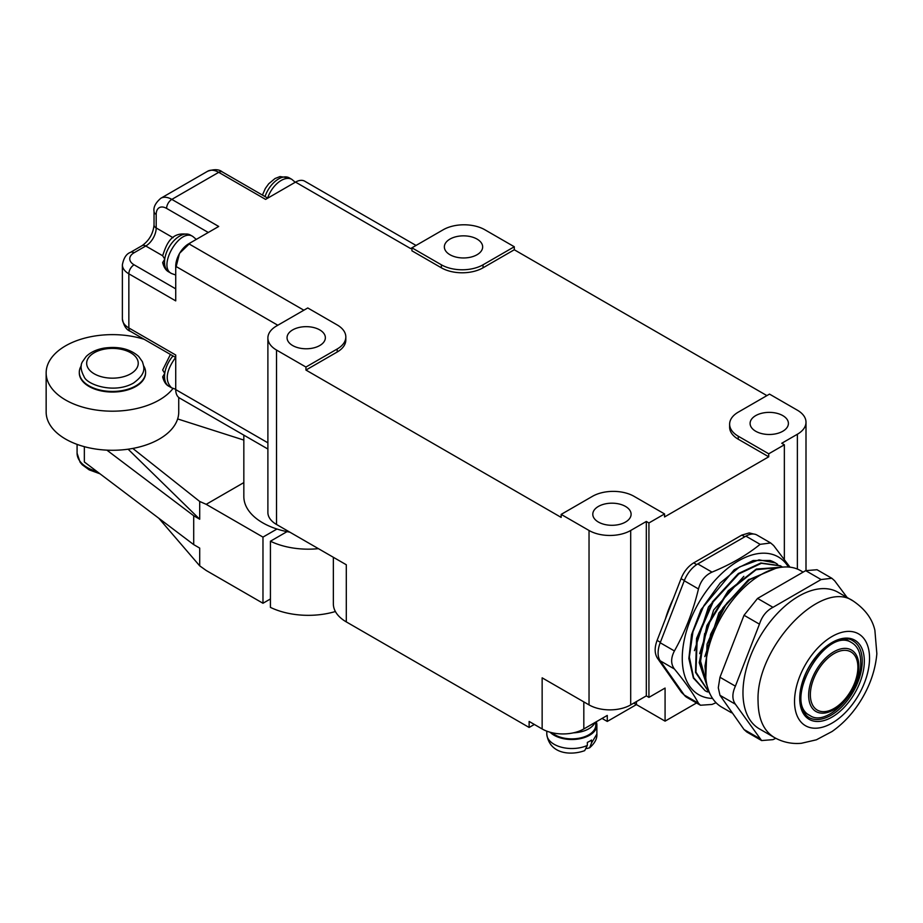 <?xml version="1.0" encoding="UTF-8"?>
<svg xmlns="http://www.w3.org/2000/svg" width="923" height="923" viewBox="0 0 923 923"><rect width="100%" height="100%" fill="white"/><g stroke="black" fill="none" stroke-linecap="round" stroke-linejoin="round"><path stroke-width="1.38" d="M267.889 449.028L179.547 398.032A18.414 10.638 -60 0 1 175.728 389.598L175.728 355.02L128.851 327.953L128.851 273.819A7.361 4.257 -60 0 1 134.066 264.797A14.733 8.503 180 0 1 134.066 252.775L145.776 246.003A14.733 8.503 120 0 0 156.195 227.958L156.195 214.436A14.733 8.503 60 0 1 166.613 208.413L208.286 232.469M766.898 395.609L514.284 249.764L483.041 267.808A29.467 17.006 0 0 1 441.367 267.808L411.935 250.814L411.935 247.814L410.631 248.564L295.522 182.108L265.582 199.391L218.705 172.336A22.094 12.76 -120 0 0 207.652 171.24L160.775 198.295A22.094 12.76 60 0 1 171.828 199.391L218.705 226.458L188.754 243.753A18.414 10.638 -60 0 0 175.728 266.309L175.728 300.886L128.851 273.819A22.094 12.76 180 0 1 122.378 264.797C123.705 257.99 126.37 253.86 130.374 252.406A7.361 4.257 60 0 1 134.066 252.775M295.522 182.108A18.414 10.638 -60 0 1 304.728 181.196L416.031 245.449M784.354 559.2L784.354 444.782L781.746 443.271L797.368 434.248A29.467 17.006 0 0 0 805.998 422.226A29.467 17.006 0 0 0 797.368 410.193L769.505 394.109L738.262 412.154A29.467 17.006 0 0 0 729.631 424.176L729.631 427.187A29.467 17.006 0 0 0 738.262 439.221L768.732 456.804L664.56 516.949L664.56 513.938L634.089 496.355A29.467 17.006 0 0 0 592.416 496.355L561.161 514.399L561.161 517.399L305.94 370.054L337.195 352.009A29.467 17.006 0 0 0 345.825 339.976L345.825 336.976A29.467 17.006 0 0 0 337.195 324.942L307.763 307.959L276.519 325.992A29.467 17.006 0 0 0 267.889 338.026A29.467 17.006 0 0 0 276.519 350.048L305.94 367.042L337.195 348.998A29.467 17.006 0 0 0 345.825 336.976M443.19 229.769L411.935 247.814L441.367 264.797A29.467 17.006 0 0 0 483.041 264.797L514.284 246.753L484.863 229.769A29.467 17.006 0 0 0 443.19 229.769M514.284 249.764L514.284 246.753M696.53 702.98L665.079 721.14L665.079 688.062L648.927 697.384L648.927 522.96L664.56 513.938M768.732 456.804L768.732 453.804L784.354 444.782M665.414 618.987A78.086 45.077 -60 0 1 673.19 598.923M712.198 552.196A78.086 45.077 -60 0 1 716.64 549.427A78.086 45.077 -60 0 1 721.082 547.074M729.631 424.176A29.467 17.006 0 0 0 738.262 436.21L768.732 453.804M292.66 345.548A19.152 11.053 180 0 1 287.053 337.726A19.152 11.053 180 0 1 306.205 326.661A19.152 11.053 180 0 1 325.358 337.726A19.152 11.053 180 0 1 313.532 347.936A19.152 11.053 180 0 1 292.66 345.548M449.963 254.725A19.152 11.053 180 0 1 444.355 246.903A19.152 11.053 180 0 1 463.508 235.85A19.152 11.053 180 0 1 482.66 246.903A19.152 11.053 180 0 1 470.834 257.125A19.152 11.053 180 0 1 449.963 254.725M561.161 514.399L589.036 530.483A29.467 17.006 0 0 0 630.697 530.483L646.319 521.46L648.927 522.96M598.404 522.06A19.152 11.053 180 0 1 592.797 514.238A19.152 11.053 180 0 1 611.949 503.185A19.152 11.053 180 0 1 631.101 514.238A19.152 11.053 180 0 1 619.275 524.46A19.152 11.053 180 0 1 598.404 522.06M755.706 431.249A19.152 11.053 180 0 1 750.099 423.426A19.152 11.053 180 0 1 769.251 412.373A19.152 11.053 180 0 1 788.404 423.426A19.152 11.053 180 0 1 776.578 433.648A19.152 11.053 180 0 1 755.706 431.249M648.927 697.384L646.319 695.873L630.697 704.895A29.467 17.006 180 0 1 589.036 704.895L542.147 677.84L542.147 728.962L529.133 721.44L529.133 727.451L346.298 621.894L346.298 564.761L276.519 524.472A29.467 17.006 180 0 1 267.889 512.438L267.889 338.026M542.147 728.962A29.467 17.006 0 0 0 573.495 732.827A29.467 17.006 180 0 0 583.821 728.962L607.265 715.429L607.265 721.44L636.432 704.595A29.467 17.006 0 0 0 633.663 703.188M596.246 721.786A25.048 14.456 180 0 1 596.881 725.051A25.048 14.456 180 0 1 581.421 738.412A25.048 14.456 180 0 1 554.135 735.273A25.048 14.456 180 0 1 550.096 732.227M551.896 732.689A23.94 13.822 0 0 0 554.919 734.823A23.94 13.822 0 0 0 581.005 737.823A23.94 13.822 0 0 0 595.785 725.051L595.785 722.051M595.023 722.49A23.94 13.822 180 0 1 573.495 732.827M305.94 370.054L305.94 367.042M646.319 695.873L646.319 521.46M529.133 727.451L534.336 724.451M602.05 718.429L607.265 721.44M346.298 621.894A44.2 25.521 180 0 1 333.353 603.85L333.353 557.284M665.079 721.14L636.432 704.595L636.432 701.595M596.881 725.051L596.881 734.073L591.516 743.015L591.516 740.015A25.048 14.456 180 0 1 587.34 742.415L587.34 745.426A25.048 14.456 180 0 1 554.135 744.296A25.048 14.456 180 0 1 546.797 734.073C549.323 754.091 570.714 755.764 584.686 750.641L587.34 745.426M591.516 743.015L589.612 747.803L586.74 748.553M713.975 551.043A70.713 40.831 -60 0 1 715.66 550.2M289.834 532.156A64.448 37.208 180 0 1 243.834 496.505L243.834 435.148M164.756 265.12A21.356 12.334 -60 0 1 164.756 259.109A21.356 12.334 -60 0 1 175.082 239.519A21.356 12.334 -60 0 1 190.311 235.019C171.205 229.827 166.348 244.803 162.656 255.74L164.756 259.109L162.667 262.582L164.756 265.12A21.356 12.334 -60 0 0 168.955 272.02C165.967 270.554 163.879 267.405 162.667 262.582M175.624 357.443C166.025 370.723 164.675 380.841 171.563 387.798L168.955 386.299A21.356 12.334 -60 0 1 164.756 379.399A21.356 12.334 -60 0 1 164.756 373.377A21.356 12.334 -60 0 1 173.016 355.943M168.09 353.105A7.361 4.257 -60 0 0 168.136 353.128L170.42 354.444L162.656 370.008L164.756 373.377L162.667 376.861L164.756 379.399M84.351 446.674L84.351 461.985L193.703 544.616L199.703 548.089L199.703 565.845L206.198 570.483L262.974 603.261L262.974 537.105L206.198 504.327L243.834 482.591M243.834 440.075L177.643 418.938M335.395 611.522A58.934 34.024 180 0 1 270.427 607.38L270.427 541.224L287.03 531.636M270.427 598.958L262.974 603.261M276.958 529.029L262.974 537.105M193.703 544.616L193.703 515.749L199.703 519.222L128.112 449.189M199.703 519.222L199.703 501.466L206.198 504.327M193.703 515.749L106.883 450.147M199.703 565.845L158.814 518.253M199.703 501.466L132.797 448.428M318.423 548.666A58.934 34.024 180 0 1 270.427 541.224M178.739 397.478L178.739 412.004A66.294 38.27 180 0 1 159.321 439.071A66.294 38.27 180 0 1 87.074 447.367A66.294 38.27 180 0 1 46.15 412.004L46.15 372.915A66.294 38.27 180 0 1 144.23 339.318M172.993 388.502A66.294 38.27 180 0 1 159.321 399.971A66.294 38.27 180 0 1 87.074 408.278A66.294 38.27 180 0 1 46.15 372.915M79.297 372.615A33.147 19.141 0 0 0 79.297 372.915A33.147 19.141 0 0 0 99.765 390.591A33.147 19.141 0 0 0 135.889 386.449A33.147 19.141 0 0 0 145.592 372.915A33.147 19.141 0 0 0 145.592 372.615M81.282 365.785A33.147 19.141 0 0 0 79.297 372.315A33.147 19.141 0 0 0 99.765 389.991A33.147 19.141 0 0 0 135.889 385.837A33.147 19.141 0 0 0 145.592 372.315A33.147 19.141 0 0 0 143.607 365.785M716.063 702.715L712.002 704.445L700.453 705.241L686.747 697.327A22.094 12.76 -60 0 1 684.255 695.031L660.199 660.799A22.094 12.76 -60 0 1 660.199 642.754L684.255 580.752A22.094 12.76 -60 0 1 697.788 563.918L745.911 536.136A22.094 12.76 -60 0 1 756.952 535.04L770.67 542.966L773.647 545.551L790.007 567.184M700.453 705.241L698.469 703.234L684.255 695.031M770.67 542.966L760.114 544.339C746.753 555.161 730.716 564.414 712.002 572.122C705.218 575.225 700.707 580.832 698.469 588.955C693.127 611.188 685.108 631.851 674.413 650.957C670.744 658.064 670.744 664.087 674.413 669.002C685.12 681.97 693.138 693.381 698.469 703.234M788.427 567.034A79.551 45.931 120 0 0 698.734 602.846A79.551 45.931 120 0 0 712.568 698.423M775.205 562.788A72.929 42.1 120 0 0 774.974 562.661A72.929 42.1 120 0 0 770.047 560.492L753.133 560.526L734.223 569.745L701.053 609.549L691.546 634.597L688.846 658.549L693.381 678.047L705.114 690.727L693.611 677.678L689.354 656.991L692.954 631.736L703.799 605.776L720.217 583.013L739.623 566.907L759.029 559.857L775.435 562.915L777.674 564.391M704.849 656.634L718.902 612.941L749.095 579.309M699.646 653.646L713.675 609.965L743.846 576.333M694.431 650.646L708.472 606.953L738.654 573.31M705.507 673.34L704.987 665.991L710.629 634.286L726.736 603.284L749.488 579.748L773.566 569.018M708.852 691.212L699.772 662.979L707.283 626.302L728.293 591.643L756.122 569.722L782.081 567.184M780.362 565.764L760.84 562.972L738.215 573.633L712.464 601.808L696.565 638.416L695.515 672.371L709.764 693.415L695.942 672.129L697.234 638.255L713.156 601.911L738.769 573.956L761.406 563.295L780.639 565.926L782.519 567.137M707.503 691.95L705.114 690.727M853.21 601.023L838.107 592.301A78.813 45.504 120 0 0 777.374 613.414A78.813 45.504 120 0 0 742.969 692.735A78.813 45.504 120 0 0 759.294 728.812L774.397 737.535C782.785 742.219 791.761 744.146 801.337 743.292L816.359 739.819L832.085 731.489C844.21 722.951 854.34 711.725 862.463 697.8C870.735 683.528 875.535 668.829 876.85 653.715L874.889 630.34C872.362 618.906 865.139 609.134 853.21 601.023C821.297 578.386 755.499 647.842 758.071 701.457C758.302 718.994 763.736 731.016 774.397 737.535M782.3 567.16L756.364 569.041L728.201 590.789L706.88 625.609L699.219 662.668L709.06 691.731M775.597 568.418L748.253 579.921L722.813 607.911L707.064 644.081L705.783 677.77M706.51 682.87L700.569 661.191L704.699 633.42M775.782 738.308L772.978 739.646L761.613 740.558L735.389 704.203C732.054 699.484 732.054 693.461 735.389 686.17L719.975 677.263L744.03 615.26L757.564 598.427L805.675 570.645L817.04 569.733L831.831 578.271L834.623 580.752L847.152 597.527M735.389 686.17L759.444 624.156C762.017 616.241 766.528 610.634 772.978 607.322L821.089 579.552L831.831 578.271M802.895 571.972L800.61 570.645A78.813 45.504 120 0 0 739.865 591.77A78.813 45.504 120 0 0 705.472 671.079A78.813 45.504 120 0 0 721.786 707.168L731.501 712.764M735.389 704.203L719.975 695.307L718.29 687.739L719.975 677.263M719.975 695.307L744.03 729.528L746.822 732.02L761.613 740.558M860.686 662.056C860.559 652.723 857.663 646.319 851.987 642.835C826.2 624.952 781.619 702.172 810.002 715.567C827.008 727.624 862.059 690.623 860.686 662.056M130.374 252.406L142.096 245.645A7.361 4.257 60 0 1 145.776 246.003L162.656 255.752M142.096 245.645C149.18 240.545 153.16 233.646 154.037 224.958A7.361 4.257 0 0 0 156.195 227.958L173.074 237.707M154.037 224.958L154.037 211.425A7.361 4.257 0 0 0 156.195 214.436M267.739 198.145L222.385 171.966A7.361 4.257 -60 0 0 218.705 172.336L171.828 199.391A7.361 4.257 120 0 0 166.613 208.413M267.889 442.809L175.728 389.598M277.811 325.242L175.728 266.309M175.728 288.853L134.066 264.797M122.378 318.931A22.094 12.76 0 0 0 128.851 327.953A7.361 4.257 120 0 0 130.374 331.322C126.37 329.869 123.705 325.738 122.378 318.931L122.378 264.797M303.863 310.209L188.754 243.753M797.368 569.064L797.368 434.248M738.262 439.221L738.262 436.21M583.821 728.962L583.821 701.895M276.519 524.472L276.519 350.048M589.036 704.895L589.036 530.483M630.697 704.895L630.697 530.483M337.195 352.009L337.195 348.998M483.041 267.808L483.041 264.797M441.367 267.808L441.367 264.797M196.287 239.403L192.919 236.53C179.8 227.427 157.118 266.712 171.563 273.531L175.728 275.008M295.245 182.269L291.887 179.397A21.356 12.334 120 0 0 267.624 198.087M265.016 196.587A21.356 12.334 -60 0 1 289.28 177.885L280.004 176.581L275.019 178.52L268.708 183.781L265.305 188.523L262.432 195.088M97.042 471.572A35.362 20.41 180 0 1 77.082 453.205L77.082 444.378M130.674 373.815A25.786 14.883 0 0 0 119.113 348.906A25.786 14.883 0 0 0 87.547 367.135A25.786 14.883 0 0 0 130.674 373.815M862.244 661.156A44.2 25.521 120 0 0 853.094 640.931C840.207 631.401 810.452 653.98 802.768 681.912C798.049 699.853 800.091 711.714 808.894 717.483A44.2 25.521 120 0 0 842.953 705.634A44.2 25.521 120 0 0 862.244 661.156M674.413 669.002L660.199 660.799M674.413 650.957L660.199 642.754M698.469 588.955L684.255 580.752M712.002 572.122L697.788 563.918M760.114 544.339L745.911 536.136M864.332 661.156A45.665 26.363 120 0 0 815.886 656.83A45.665 26.363 120 0 0 815.886 721.417A45.665 26.363 120 0 0 864.332 661.156M794.53 701.457A53.038 30.621 120 0 0 850.787 706.476A53.038 30.621 120 0 0 850.787 631.47A53.038 30.621 120 0 0 794.53 701.457M705.645 665.887L704.987 665.991M821.089 579.552L805.675 570.645M772.978 607.322L757.564 598.427M759.444 624.156L744.03 615.26M759.444 738.435L744.03 729.528M808.652 695.284A35.501 20.491 120 0 0 833.746 709.775A35.501 20.491 120 0 0 858.851 666.302A35.501 20.491 120 0 0 833.746 651.811A35.501 20.491 120 0 0 808.652 695.284M810.359 694.719A33.597 19.395 120 0 0 834.115 708.437A33.597 19.395 120 0 0 857.882 667.294A33.597 19.395 120 0 0 834.115 653.576A33.597 19.395 120 0 0 810.359 694.719M744.78 536.794L741.827 535.098L693.715 562.868L696.68 564.611M684.278 695.054L681.497 692.412L683.008 693.254M681.497 692.412L657.441 658.191A2.942 2.319 -35.1 0 0 659.218 659.034M657.441 658.191C654.522 653.553 654.407 647.623 657.107 640.389L660.383 642.304M657.107 640.389L681.162 578.386A2.942 0.623 21.2 0 0 684.439 580.302M190.484 242.749L179.512 253.34L175.728 268.305M175.728 379.122L175.728 382.584M154.037 211.425C153.299 207.225 155.549 202.852 160.775 198.295M222.385 171.966C219.12 169.232 214.205 168.99 207.652 171.24M130.374 331.322L175.728 357.513M805.998 422.226L805.998 570.495M596.881 734.073C597.216 738.654 594.793 743.234 589.612 747.803M546.797 731.143L546.797 734.073M286.453 187.346L289.441 185.615M192.919 236.53L190.311 235.019M171.563 273.531L168.955 272.02M291.887 179.397L289.28 177.885M168.955 386.299C165.967 384.833 163.879 381.684 162.667 376.861M171.563 387.798L175.728 389.275M99.984 473.799L89.185 469.865L82.193 464.731L80.07 462.169L77.082 453.205M145.592 372.915L145.592 372.315M79.297 372.915L79.297 372.315M133.431 383.103C113.99 394.19 86.647 384.603 84.028 376.549C80.705 370.273 80.186 365.335 82.482 361.724L86.116 356.555C90.558 352.228 96.557 349.413 104.126 348.098C118.629 346.113 130.131 348.894 138.658 356.428L142.384 361.678C144.115 367.469 146.861 373.33 133.431 383.103M851.987 642.835L845.306 638.981M810.002 715.567L803.322 711.702M741.827 535.098L749.234 532.929L753.745 534.048M681.162 578.386C684.001 571.441 688.177 566.272 693.715 562.868"/></g></svg>
